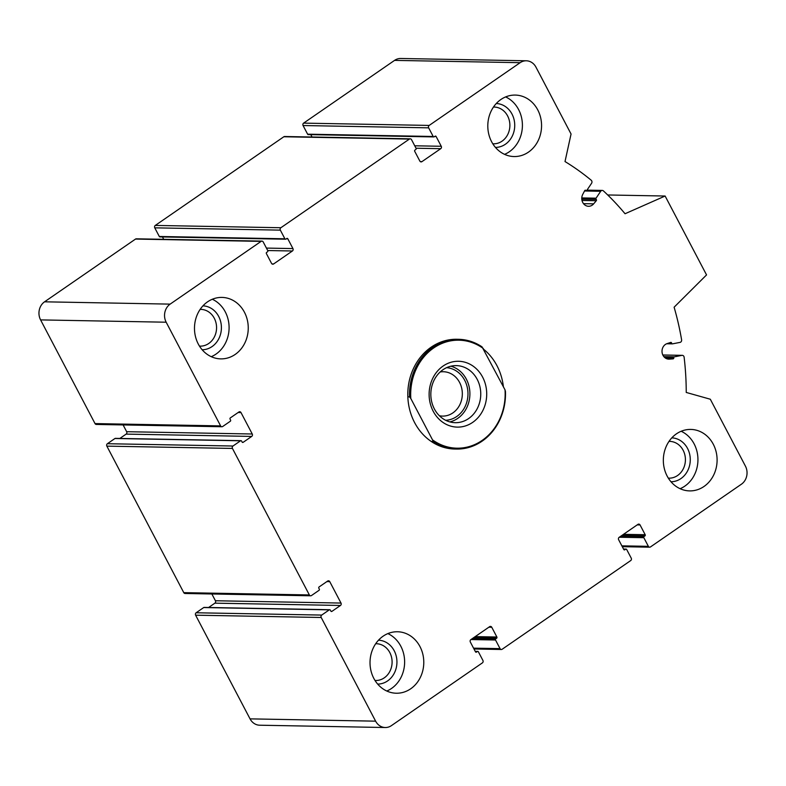 <?xml version="1.0" encoding="UTF-8"?>
<svg xmlns="http://www.w3.org/2000/svg" width="786" height="786" viewBox="0 0 786 786"><rect width="100%" height="100%" fill="white"/><g stroke="black" fill="none" stroke-linecap="round" stroke-linejoin="round"><path stroke-width="1.18" d="M261.099 241.371L170.14 304.123A13.175 11.525 91.1 0 0 166.17 322.211L220.611 425.894A1.759 1.533 91.1 0 0 222.713 426.484L230.298 421.257A0.874 0.766 91.1 0 0 230.563 420.048L230.062 419.115A0.874 0.766 91.1 0 1 230.327 417.906L238.895 411.992A1.759 1.533 91.1 0 1 241.007 412.591L252.247 434A1.759 1.533 91.1 0 1 251.716 436.417L243.149 442.322A0.874 0.766 91.1 0 1 242.098 442.027L241.607 441.093A0.874 0.766 91.1 0 0 240.555 440.789L232.97 446.026A1.759 1.533 91.1 0 0 232.44 448.433L309.36 594.943A1.759 1.533 91.1 0 0 311.472 595.542L319.047 590.306A0.874 0.766 91.1 0 0 319.312 589.107L318.821 588.164A0.874 0.766 91.1 0 1 319.087 586.955L327.654 581.051A1.759 1.533 91.1 0 1 329.756 581.64L341.006 603.058A1.759 1.533 91.1 0 1 340.476 605.466L331.908 611.38A0.874 0.766 91.1 0 1 330.847 611.076L330.356 610.142A0.874 0.766 91.1 0 0 329.305 609.848L321.72 615.074A1.759 1.533 91.1 0 0 321.199 617.482L375.629 721.165A13.175 11.525 91.1 0 0 385.278 727.522A13.175 11.525 91.1 0 0 391.438 725.616L482.398 662.873A1.759 1.533 91.1 0 0 482.928 660.466L478.389 651.82A0.874 0.766 91.1 0 0 477.338 651.525L476.513 652.095A0.874 0.766 91.1 0 1 475.461 651.8L470.333 642.024A1.759 1.533 91.1 0 1 470.863 639.617L489.649 626.658A1.759 1.533 91.1 0 1 491.751 627.248L496.88 637.024A0.874 0.766 91.1 0 1 496.614 638.222L495.789 638.792A0.874 0.766 91.1 0 0 495.524 640L500.063 648.637A1.759 1.533 91.1 0 0 502.175 649.236L630.706 560.575A1.759 1.533 91.1 0 0 631.237 558.158L626.697 549.522A0.874 0.766 91.1 0 0 625.646 549.227L624.821 549.787A0.874 0.766 91.1 0 1 623.77 549.493L618.641 539.727A1.759 1.533 91.1 0 1 619.172 537.319L637.957 524.36A1.759 1.533 91.1 0 1 640.059 524.95L645.188 534.716A0.874 0.766 91.1 0 1 644.923 535.924L644.098 536.494A0.874 0.766 91.1 0 0 643.832 537.693L648.371 546.339A1.759 1.533 91.1 0 0 650.484 546.928L741.444 484.186A13.175 11.525 91.1 0 0 745.413 466.098L710.308 399.229L686.237 392.45A263.467 230.436 91.1 0 0 684.125 357.227A2.191 1.916 91.1 0 0 681.904 355.37L674.417 356.834A0.874 0.766 91.1 0 0 673.779 357.846A0.874 0.766 91.1 0 1 673.062 358.868L669.289 359.123A7.899 6.917 91.1 0 1 668.788 359.133A7.899 6.917 91.1 0 1 662.067 352.275A7.899 6.917 91.1 0 1 667.049 343.629L670.684 342.431A0.874 0.766 91.1 0 1 671.647 343.128A0.874 0.766 91.1 0 0 672.531 343.846L680.028 342.391A2.191 1.916 91.1 0 0 681.6 339.798A263.467 230.436 91.1 0 0 674.113 307.208L706.545 274.913L665.123 196.028L625.047 213.743A263.467 230.436 91.1 0 0 603.432 190.91A2.191 1.916 91.1 0 0 600.691 191.283L596.063 198.19A0.874 0.766 91.1 0 0 596.201 199.418A0.874 0.766 91.1 0 1 596.289 200.725L593.656 203.849A7.899 6.917 91.1 0 1 588.537 206.286A7.899 6.917 91.1 0 1 582.77 194.329L584.725 190.615A0.874 0.766 91.1 0 1 585.855 190.369A0.874 0.766 91.1 0 0 586.936 190.202L591.563 183.305A2.191 1.916 91.1 0 0 591.17 180.191A263.467 230.436 91.1 0 0 565.016 161.552L571.058 134.003L535.954 67.134A13.175 11.525 91.1 0 0 526.306 60.787A13.175 11.525 91.1 0 0 520.145 62.684L429.185 125.426A1.759 1.533 91.1 0 0 428.655 127.843L433.194 136.479A0.874 0.766 91.1 0 0 434.245 136.784L435.071 136.214A0.874 0.766 91.1 0 1 436.122 136.509L441.251 146.275A1.759 1.533 91.1 0 1 440.72 148.692L421.935 161.641A1.759 1.533 91.1 0 1 419.832 161.051L414.703 151.285A0.874 0.766 91.1 0 1 414.969 150.077L415.794 149.507A0.874 0.766 91.1 0 0 416.059 148.308L411.52 139.662A1.759 1.533 91.1 0 0 409.408 139.073L280.877 227.734A1.759 1.533 91.1 0 0 280.347 230.141L284.886 238.787A0.874 0.766 91.1 0 0 285.937 239.082L286.762 238.512A0.874 0.766 91.1 0 1 287.814 238.806L292.942 248.582A1.759 1.533 91.1 0 1 292.412 250.989L273.626 263.949A1.759 1.533 91.1 0 1 271.524 263.359L266.395 253.583A0.874 0.766 91.1 0 1 266.66 252.385L267.486 251.815A0.874 0.766 91.1 0 0 267.751 250.606L263.212 241.97A1.759 1.533 91.1 0 0 261.099 241.371L135.516 239.072L44.556 301.814A13.175 11.525 91.1 0 0 40.587 319.902L95.027 423.585A1.759 1.533 91.1 0 0 96.314 424.44L221.898 426.739M123.107 424.931L126.664 431.701L252.247 434M119.855 438.441L126.133 434.108A1.759 1.533 91.1 0 0 126.664 431.701M240.958 440.671L115.375 438.362A0.874 0.766 91.1 0 0 114.962 438.49L107.387 443.717A1.759 1.533 91.1 0 0 106.857 446.134L183.777 592.644A1.759 1.533 91.1 0 0 185.064 593.489L310.647 595.788M211.866 593.98L215.423 600.75L341.006 603.058M208.604 607.499L214.892 603.157A1.759 1.533 91.1 0 0 215.423 600.75M329.717 609.72L204.134 607.411A0.874 0.766 91.1 0 0 203.721 607.539L196.136 612.766A1.759 1.533 91.1 0 0 195.616 615.183L250.046 718.866A13.175 11.525 91.1 0 0 259.694 725.213L385.278 727.522M607.706 194.967L665.123 196.028M526.306 60.787L400.722 58.478A13.175 11.525 91.1 0 0 394.562 60.384L303.602 123.127A1.759 1.533 91.1 0 0 303.072 125.534L307.611 134.18A0.874 0.766 91.1 0 0 308.25 134.602L433.833 136.911M310.775 134.652L312.022 137.019M410.233 138.817L284.65 136.509A1.759 1.533 91.1 0 0 283.825 136.764L155.294 225.425A1.759 1.533 91.1 0 0 154.763 227.842L159.303 236.478A0.874 0.766 91.1 0 0 159.941 236.9L285.524 239.209M162.466 236.95L163.714 239.317M261.925 241.115L136.342 238.816A1.759 1.533 91.1 0 0 135.516 239.072M528.487 152.111A30.742 26.881 91.1 0 0 540.67 117.792A30.742 26.881 91.1 0 0 515.252 95.077A30.742 26.881 91.1 0 0 500.879 99.517A30.742 26.881 91.1 0 0 488.695 133.836A30.742 26.881 91.1 0 0 514.123 156.552A30.742 26.881 91.1 0 0 528.487 152.111M235.171 354.447A30.742 26.881 91.1 0 0 247.354 320.118A30.742 26.881 91.1 0 0 221.927 297.413A30.742 26.881 91.1 0 0 207.553 301.844A30.742 26.881 91.1 0 0 195.38 336.172A30.742 26.881 91.1 0 0 220.797 358.878A30.742 26.881 91.1 0 0 235.171 354.447M410.705 688.791A30.742 26.881 91.1 0 0 422.888 654.463A30.742 26.881 91.1 0 0 397.461 631.757A30.742 26.881 91.1 0 0 383.096 636.198A30.742 26.881 91.1 0 0 370.913 670.517A30.742 26.881 91.1 0 0 396.331 693.223A30.742 26.881 91.1 0 0 410.705 688.791M704.03 486.455A30.742 26.881 91.1 0 0 716.203 452.137A30.742 26.881 91.1 0 0 690.786 429.421A30.742 26.881 91.1 0 0 676.412 433.862A30.742 26.881 91.1 0 0 664.229 468.181A30.742 26.881 91.1 0 0 689.656 490.896A30.742 26.881 91.1 0 0 704.03 486.455M505.025 389.856L505.457 391.477A54.892 48.005 -88.9 0 1 456.489 449.061L454.789 449.032A54.892 48.005 -88.9 0 1 409.388 408.474A54.892 48.005 -88.9 0 1 431.141 347.196A54.892 48.005 -88.9 0 1 456.804 339.267L458.503 339.306A54.892 48.005 -88.9 0 1 482.034 346.872L505.025 389.856A54.008 47.239 -88.9 0 1 482.182 440.396A54.008 47.239 -88.9 0 1 432.526 439.875L410.813 398.522A54.008 47.239 -88.9 0 1 433.666 347.982A54.008 47.239 -88.9 0 1 483.321 348.512M483.793 349.406A54.892 48.005 -88.9 0 1 503.394 386.751M681.167 431.268A30.742 26.881 -88.9 0 1 697.939 460.301A30.742 26.881 -88.9 0 1 680.116 488.695M671.804 437.861A21.959 19.208 -88.9 0 1 690.265 460.164A21.959 19.208 -88.9 0 1 670.998 481.759M669.004 441.388A18.392 16.084 -88.9 0 1 669.672 441.388A18.392 16.084 -88.9 0 1 685.412 460.075A18.392 16.084 -88.9 0 1 668.994 478.163A18.392 16.084 -88.9 0 1 668.336 478.134M387.852 633.595A30.742 26.881 -88.9 0 1 404.623 662.627A30.742 26.881 -88.9 0 1 386.791 691.032M378.488 640.197A21.959 19.208 -88.9 0 1 396.94 662.49A21.959 19.208 -88.9 0 1 377.683 684.095M375.688 643.724A18.392 16.084 -88.9 0 1 376.347 643.724A18.392 16.084 -88.9 0 1 392.096 662.402A18.392 16.084 -88.9 0 1 375.679 680.499A18.392 16.084 -88.9 0 1 375.01 680.47M212.308 299.25A30.742 26.881 -88.9 0 1 229.09 328.283A30.742 26.881 -88.9 0 1 211.257 356.687M202.955 305.852A21.959 19.208 -88.9 0 1 221.406 328.145A21.959 19.208 -88.9 0 1 202.149 349.75M200.155 309.379A18.392 16.084 -88.9 0 1 200.813 309.379A18.392 16.084 -88.9 0 1 216.563 328.057A18.392 16.084 -88.9 0 1 200.145 346.145A18.392 16.084 -88.9 0 1 199.477 346.125M505.634 96.924A30.742 26.881 -88.9 0 1 522.405 125.956A30.742 26.881 -88.9 0 1 504.583 154.351M496.271 103.516A21.959 19.208 -88.9 0 1 514.732 125.819A21.959 19.208 -88.9 0 1 495.465 147.414M493.47 107.043A18.392 16.084 -88.9 0 1 494.139 107.043A18.392 16.084 -88.9 0 1 509.878 125.731A18.392 16.084 -88.9 0 1 493.461 143.818A18.392 16.084 -88.9 0 1 492.802 143.789M482.633 377.142A32.933 28.807 -88.9 0 1 458.376 427.112A32.933 28.807 -88.9 0 1 432.752 378.312A32.933 28.807 -88.9 0 1 482.633 377.142M410.813 398.522L409.535 396.891A54.892 48.005 -88.9 0 1 432.84 347.225A54.892 48.005 -88.9 0 1 458.503 339.306M456.489 449.061A54.892 48.005 -88.9 0 1 432.948 441.496L432.526 439.875M432.948 441.496L431.249 441.467M409.535 396.891L407.826 396.851M477.21 379.373A28.542 24.965 -88.9 0 1 477.377 408.366A28.542 24.965 -88.9 0 1 455.271 422.691A28.542 24.965 -88.9 0 1 430.836 393.698A28.542 24.965 -88.9 0 1 456.312 365.618A28.542 24.965 -88.9 0 1 477.21 379.373M450.879 366.197A28.542 24.965 -88.9 0 1 466.363 379.176A28.542 24.965 -88.9 0 1 449.857 421.905M446.605 367.671A26.351 23.04 -88.9 0 1 464.713 380.316A26.351 23.04 -88.9 0 1 445.633 420.284M440.18 371.965A22.185 19.404 -88.9 0 1 443.324 371.729A22.185 19.404 -88.9 0 1 459.574 382.428A22.185 19.404 -88.9 0 1 459.702 404.967A22.185 19.404 -88.9 0 1 442.518 416.099A22.185 19.404 -88.9 0 1 439.374 415.755M44.556 301.814L170.14 304.123M40.587 319.902L166.17 322.211M95.027 423.585L220.611 425.894M238.119 412.532L241.007 412.591M126.133 434.108L251.716 436.417M242.334 442.312L243.149 442.322M114.962 438.49L240.555 440.789M107.387 443.717L232.97 446.026M106.857 446.134L232.44 448.433M183.777 592.644L309.36 594.943M326.868 581.591L329.756 581.64M214.892 603.157L340.476 605.466M331.093 611.361L331.908 611.38M203.721 607.539L329.305 609.848M196.136 612.766L321.72 615.074M195.616 615.183L321.199 617.482M250.046 718.866L375.629 721.165M475.294 651.486L477.338 651.525M475.697 652.075L476.513 652.095M488.863 627.199L491.751 627.248M475.206 636.621L496.88 637.024M473.496 637.8L496.614 638.222M472.671 638.37L495.789 638.792M470.961 639.549L495.524 640M473.545 648.155L500.063 648.637M623.603 549.188L625.646 549.227M624.005 549.778L624.821 549.787M637.171 524.901L640.059 524.95M623.514 534.323L645.188 534.716M621.805 535.502L644.923 535.924M620.979 536.072L644.098 536.494M619.27 537.251L643.832 537.693M621.854 545.848L648.371 546.339M662.844 355.026L681.904 355.37M663.865 356.638L674.417 356.834M664.917 357.689L673.779 357.846M666.793 358.76L673.062 358.868M668.277 359.104L669.289 359.123M668.729 343.079L671.647 343.128M666.744 343.747L672.256 343.846M584.529 190.988L600.691 191.283M581.787 197.925L596.063 198.19M581.797 199.153L596.201 199.418M582.004 200.459L596.289 200.725M583.517 203.662L593.656 203.849M584.941 190.35L585.855 190.369M394.562 60.384L520.145 62.684M303.602 123.127L429.185 125.426M303.072 125.534L428.655 127.843M307.611 134.18L433.194 136.479M434.678 136.479L436.122 136.509M414.733 145.793L441.251 146.275M416.02 148.23L440.72 148.692M420.304 161.611L421.935 161.641M283.825 136.764L409.408 139.073M155.294 225.425L280.877 227.734M154.763 227.842L280.347 230.141M159.303 236.478L284.886 238.787M286.369 238.787L287.814 238.806M266.425 248.091L292.942 248.582M267.712 250.538L292.412 250.989M271.995 263.919L273.626 263.949M475.225 651.348L477.75 651.398M473.978 648.981L501.35 649.491M623.534 549.05L626.059 549.1M622.286 546.683L649.658 547.184M662.834 354.987L682.258 355.341M666.705 343.757L672.394 343.865M586.975 190.143L602.253 190.418M584.784 190.517L586.307 190.546"/></g></svg>
